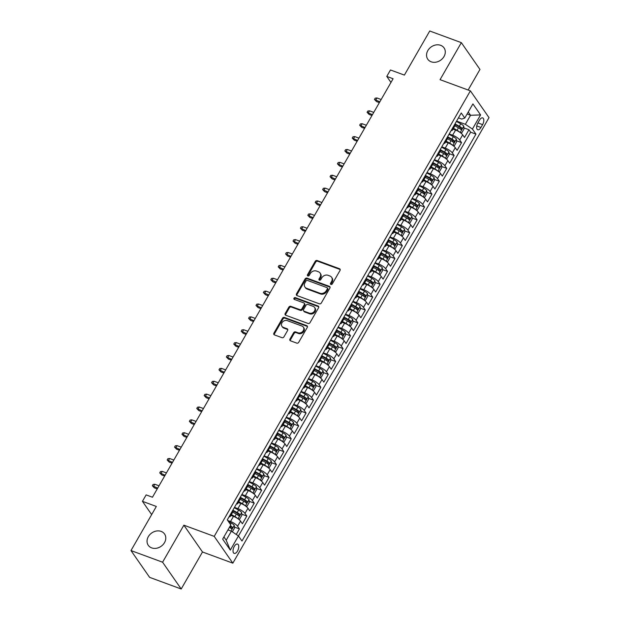 <?xml version="1.0" encoding="UTF-8"?>
<svg xmlns="http://www.w3.org/2000/svg" width="620" height="620" viewBox="0 0 620 620"><rect width="100%" height="100%" fill="white"/><g stroke="black" fill="none" stroke-linecap="round" stroke-linejoin="round"><path stroke-width="0.93" d="M330.925 284.448A1.062 0.876 -34.8 0 0 332.304 283.882L340.024 270.452A1.519 1.248 -34.8 0 0 339.512 268.731L317.176 260.501A1.519 1.248 -34.8 0 0 315.208 261.307L307.489 274.738A1.062 0.876 -34.8 0 0 309.225 275.381L310.225 273.637A4.867 3.999 -34.8 0 1 316.518 271.056L318.385 271.746A4.867 3.999 -34.8 0 1 320.052 273.009A4.867 3.999 -34.8 0 1 320.029 277.256L319.029 278.992A1.062 0.876 -34.8 0 0 320.765 279.628L321.764 277.892A4.867 3.999 -34.8 0 1 328.058 275.311L329.925 276.001A4.867 3.999 -34.8 0 1 331.591 277.264A4.867 3.999 -34.8 0 1 331.568 281.503L330.569 283.247A1.062 0.876 -34.8 0 0 330.925 284.448A1.062 0.876 -34.8 0 1 331.072 283.968L330.569 283.247M161.146 531.402A9.912 8.153 -34.8 0 0 149.815 534.634A9.912 8.153 -34.8 0 0 148.265 545.298A9.912 8.153 -34.8 0 0 151.667 547.886A9.912 8.153 -34.8 0 0 163.006 544.654A9.912 8.153 -34.8 0 0 164.548 533.983A9.912 8.153 -34.8 0 0 161.146 531.402M440.657 45.322A9.912 8.153 -34.8 0 0 429.327 48.554A9.912 8.153 -34.8 0 0 427.777 59.218A9.912 8.153 -34.8 0 0 431.179 61.806A9.912 8.153 -34.8 0 0 442.51 58.567A9.912 8.153 -34.8 0 0 444.06 47.903A9.912 8.153 -34.8 0 0 440.657 45.322M237.499 551.048A4.96 2.449 110.2 0 0 237.6 544.081A4.96 2.449 110.2 0 0 234.275 546.414A4.96 2.449 110.2 0 0 234.174 553.389A4.96 2.449 110.2 0 0 237.499 551.048M289.959 339.086A1.519 1.248 -34.8 0 0 290.478 340.806L296.74 343.116A1.519 1.248 -34.8 0 0 298.708 342.31L307.288 327.391A1.519 1.248 -34.8 0 0 306.768 325.671L284.44 317.44A1.519 1.248 -34.8 0 0 282.472 318.246L273.893 333.165A1.519 1.248 -34.8 0 0 274.404 334.885L281.976 337.675A1.519 1.248 -34.8 0 0 283.945 336.862L287.61 330.483A1.519 1.248 -34.8 0 0 287.099 328.763L283.348 327.376A4.069 3.34 -34.8 0 1 281.953 326.322A4.069 3.34 -34.8 0 1 282.588 321.943A4.069 3.34 -34.8 0 1 287.238 320.618L301.94 326.035A4.069 3.34 -34.8 0 1 303.335 327.096A4.069 3.34 -34.8 0 1 302.7 331.467A4.069 3.34 -34.8 0 1 298.05 332.8L295.601 331.894A1.519 1.248 -34.8 0 0 293.632 332.7L289.959 339.086L290.462 339.806A1.519 1.248 -34.8 0 0 290.284 340.713M468.131 90.016L479.965 69.44L461.342 42.648L429.745 31L404.387 75.098L390.476 69.975L386.779 76.415L393.096 78.748L152.458 497.225L146.142 494.892L142.437 501.332L151.66 514.6M162.587 562.208L181.203 589L202.492 551.978L183.876 525.187L162.587 562.208L130.983 550.56L156.341 506.455L142.437 501.332M183.876 525.187L214.21 536.37L470.394 90.853L489.017 117.645L232.833 563.162L214.21 536.37M461.342 42.648L440.061 79.67L470.394 90.853M319.346 303.808A1.519 1.248 -34.8 0 0 321.315 303.002L329.887 288.083A1.519 1.248 -34.8 0 0 329.375 286.363L307.04 278.132A1.519 1.248 -34.8 0 0 305.071 278.938L296.5 293.857A1.519 1.248 -34.8 0 0 297.011 295.577L319.346 303.808M318.587 307.737L310.008 322.656A1.519 1.248 -34.8 0 1 308.047 323.462L285.712 315.231A1.519 1.248 -34.8 0 1 285.192 313.511L288.866 307.125A1.519 1.248 -34.8 0 1 290.834 306.319L299.894 309.659A1.519 1.248 -34.8 0 0 301.855 308.853L304.296 304.614A1.519 1.248 -34.8 0 0 303.777 302.893L294.345 299.421A1.062 0.876 -34.8 0 1 295.368 297.647L318.076 306.017A1.519 1.248 -34.8 0 1 318.587 307.737M181.203 589L149.606 577.352L130.983 550.56M236.236 534.463L239.421 528.914L234.406 527.062M227.695 520.475L230.516 521.513A6.192 1.759 29.9 0 1 237.584 526.271L240.544 521.125L242.381 523.768L246.83 516.042L241.808 514.189M238.111 514.832L237.879 513.631A2.093 0.597 29.9 0 0 237.065 513.112L233.306 511.058M234.476 507.369L237.917 508.632A6.192 1.759 29.9 0 1 244.993 513.399L247.953 508.245L249.79 510.888L254.231 503.161L249.209 501.317M245.52 501.952L245.28 500.759A2.093 0.597 29.9 0 0 244.474 500.239L240.707 498.178M241.878 494.489L245.326 495.76A6.192 1.759 29.9 0 1 252.394 500.518L255.355 495.372L257.192 498.015L261.632 490.288L256.618 488.436M252.921 489.079L252.689 487.878A2.093 0.597 29.9 0 0 251.875 487.359L248.108 485.305M249.287 481.616L252.728 482.887A6.192 1.759 29.9 0 1 259.796 487.646L262.764 482.492L264.601 485.135L269.041 477.408L264.019 475.563M260.322 476.199L260.09 475.005A2.093 0.597 29.9 0 0 259.276 474.486L255.518 472.425M256.688 468.736L260.137 470.007A6.192 1.759 29.9 0 1 267.204 474.765L270.165 469.619L272.002 472.262L276.442 464.535L271.421 462.683M262.903 459.544L266.685 461.606A2.093 0.597 29.9 0 1 267.499 462.125L267.731 463.326M264.089 455.863L267.538 457.134A6.192 1.759 29.9 0 1 274.606 461.892L277.566 456.739L279.403 459.381L283.851 451.654L278.829 449.81M270.304 446.664L274.087 448.733A2.093 0.597 29.9 0 1 274.9 449.252L275.133 450.446M271.498 442.982L274.939 444.253A6.192 1.759 29.9 0 1 282.015 449.012L284.975 443.866L286.812 446.509L291.253 438.782L286.231 436.93M278.899 430.11L282.348 431.381A6.192 1.759 29.9 0 1 289.416 436.139L292.377 430.985L294.213 433.628L298.654 425.909L293.64 424.057M285.115 420.91L288.897 422.979A2.093 0.597 29.9 0 1 289.711 423.499L289.943 424.692M286.308 417.229L289.749 418.5A6.192 1.759 29.9 0 1 296.817 423.259L299.778 418.113L301.615 420.755L306.063 413.029L301.041 411.176M292.516 408.038L296.298 410.107A2.093 0.597 29.9 0 1 297.112 410.618L297.344 411.82M293.71 404.356L297.151 405.627A6.192 1.759 29.9 0 1 304.226 410.386L307.187 405.232L309.024 407.875L313.464 400.156L308.442 398.304M299.925 395.165L303.707 397.226A2.093 0.597 29.9 0 1 304.521 397.746L304.753 398.939M301.111 391.483L304.56 392.747A6.192 1.759 29.9 0 1 311.628 397.513L314.588 392.359L316.425 395.002L320.865 387.275L315.851 385.423M312.154 386.066L311.922 384.865A2.093 0.597 29.9 0 0 311.108 384.353L307.342 382.292M308.52 378.603L311.961 379.874A6.192 1.759 29.9 0 1 319.029 384.632L321.997 379.487L323.834 382.129L328.274 374.403L323.253 372.55M319.563 373.194L319.323 371.992A2.093 0.597 29.9 0 0 318.51 371.473L314.751 369.419M315.921 365.73L319.37 366.994A6.192 1.759 29.9 0 1 326.438 371.76L329.398 366.606L331.235 369.249L335.676 361.522L330.654 359.67M326.965 360.313L326.732 359.12A2.093 0.597 29.9 0 0 325.919 358.6L322.152 356.539M323.33 352.85L326.771 354.121A6.192 1.759 29.9 0 1 333.839 358.879L336.8 353.733L338.636 356.376L343.085 348.649L338.063 346.797M330.731 339.977L334.172 341.24A6.192 1.759 29.9 0 1 341.248 346.007L344.209 340.853L346.045 343.496L350.486 335.769L345.464 333.924M341.775 334.56L341.535 333.366A2.093 0.597 29.9 0 0 340.729 332.847L336.962 330.786M338.132 327.096L341.581 328.368A6.192 1.759 29.9 0 1 348.649 333.126L351.61 327.98L353.447 330.623L357.887 322.896L352.873 321.044M349.176 321.687L348.944 320.486A2.093 0.597 29.9 0 0 348.13 319.966L344.363 317.913M345.542 314.224L348.983 315.495A6.192 1.759 29.9 0 1 356.05 320.253L359.011 315.099L360.848 317.742L365.296 310.015L360.274 308.171M356.578 308.806L356.345 307.613A2.093 0.597 29.9 0 0 355.531 307.094L351.772 305.032M352.943 301.343L356.392 302.614A6.192 1.759 29.9 0 1 363.46 307.373L366.42 302.227L368.257 304.87L372.697 297.143L367.675 295.291M363.987 295.934L363.754 294.733A2.093 0.597 29.9 0 0 362.94 294.213L359.174 292.16M360.344 288.471L363.793 289.742A6.192 1.759 29.9 0 1 370.861 294.5L373.821 289.346L375.658 291.989L380.099 284.262L375.085 282.418M366.56 279.271L370.341 281.341A2.093 0.597 29.9 0 1 371.155 281.86L371.388 283.053M367.753 275.59L371.194 276.861A6.192 1.759 29.9 0 1 378.262 281.62L381.23 276.474L383.067 279.116L387.508 271.389L382.486 269.537M373.961 266.399L377.743 268.46A2.093 0.597 29.9 0 1 378.556 268.979L378.797 270.18M375.154 262.717L378.603 263.988A6.192 1.759 29.9 0 1 385.671 268.747L388.632 263.593L390.468 266.236L394.909 258.517L389.895 256.665M386.198 257.3L385.966 256.106A2.093 0.597 29.9 0 0 385.152 255.587L381.385 253.526M382.563 249.837L386.004 251.108A6.192 1.759 29.9 0 1 393.072 255.874L396.033 250.72L397.87 253.363L402.318 245.636L397.296 243.784M388.771 240.645L392.553 242.715A2.093 0.597 29.9 0 1 393.367 243.226L393.599 244.427M389.965 236.964L393.406 238.235A6.192 1.759 29.9 0 1 400.481 242.994L403.442 237.84L405.279 240.49L409.719 232.763L404.697 230.911M396.18 227.772L399.962 229.834A2.093 0.597 29.9 0 1 400.768 230.353L401.008 231.547M397.366 224.091L400.814 225.354A6.192 1.759 29.9 0 1 407.882 230.121L410.843 224.967L412.68 227.61L417.121 219.883L412.106 218.031M403.581 214.892L407.363 216.961A2.093 0.597 29.9 0 1 408.177 217.481L408.41 218.674M404.775 211.211L408.216 212.482A6.192 1.759 29.9 0 1 415.284 217.24L418.252 212.094L420.089 214.737L424.529 207.01L419.507 205.158M415.811 205.801L415.578 204.6A2.093 0.597 29.9 0 0 414.764 204.081L411.006 202.027M412.176 198.338L415.625 199.601A6.192 1.759 29.9 0 1 422.693 204.368L425.653 199.214L427.49 201.856L431.931 194.13L426.909 192.285M423.22 192.921L422.987 191.727A2.093 0.597 29.9 0 0 422.174 191.208L418.407 189.147M419.577 185.458L423.026 186.728A6.192 1.759 29.9 0 1 430.094 191.487L433.055 186.341L434.891 188.984L439.34 181.257L434.318 179.405M430.621 180.048L430.389 178.847A2.093 0.597 29.9 0 0 429.575 178.328L425.816 176.274M426.986 172.585L430.427 173.856A6.192 1.759 29.9 0 1 437.503 178.614L440.464 173.46L442.3 176.103L446.741 168.376L441.719 166.532M438.03 167.167L437.79 165.974A2.093 0.597 29.9 0 0 436.984 165.455L433.217 163.393M434.387 159.704L437.836 160.975A6.192 1.759 29.9 0 1 444.904 165.734L447.865 160.588L449.702 163.231L454.142 155.504L449.128 153.651M445.431 154.295L445.199 153.094A2.093 0.597 29.9 0 0 444.385 152.574L440.618 150.52M441.796 146.832L445.238 148.102A6.192 1.759 29.9 0 1 452.305 152.861L455.266 147.707L457.103 150.35L461.551 142.623L459.714 139.981A6.192 1.759 -150.1 0 0 452.639 135.222L449.198 133.951M452.832 141.414L452.6 140.221A2.093 0.597 29.9 0 0 451.786 139.702L448.028 137.64M456.529 140.779L461.551 142.623M240.544 521.125A6.192 1.759 -150.1 0 0 233.476 516.359L230.88 515.406M247.953 508.245A6.192 1.759 -150.1 0 0 240.886 503.486L238.281 502.525M255.355 495.372A6.192 1.759 -150.1 0 0 248.287 490.606L245.683 489.653M262.764 482.492A6.192 1.759 -150.1 0 0 255.688 477.733L253.092 476.772M270.165 469.619A6.192 1.759 -150.1 0 0 263.097 464.861L260.493 463.9M277.566 456.739A6.192 1.759 -150.1 0 0 270.498 451.98L267.894 451.019M284.975 443.866A6.192 1.759 -150.1 0 0 277.899 439.107L275.303 438.146M292.377 430.985A6.192 1.759 -150.1 0 0 285.308 426.227L282.704 425.266M299.778 418.113A6.192 1.759 -150.1 0 0 292.71 413.354L290.113 412.393M307.187 405.232A6.192 1.759 -150.1 0 0 300.119 400.474L297.515 399.52M314.588 392.359A6.192 1.759 -150.1 0 0 307.52 387.601L304.916 386.64M321.997 379.487A6.192 1.759 -150.1 0 0 314.921 374.72L312.325 373.767M329.398 366.606A6.192 1.759 -150.1 0 0 322.33 361.847L319.726 360.887M336.8 353.733A6.192 1.759 -150.1 0 0 329.731 348.967L327.135 348.014M344.209 340.853A6.192 1.759 -150.1 0 0 337.14 336.094L334.537 335.133M351.61 327.98A6.192 1.759 -150.1 0 0 344.542 323.214L341.938 322.26M359.011 315.099A6.192 1.759 -150.1 0 0 351.943 310.341L349.347 309.38M366.42 302.227A6.192 1.759 -150.1 0 0 359.352 297.468L356.748 296.507M373.821 289.346A6.192 1.759 -150.1 0 0 366.753 284.588L364.149 283.627M381.23 276.474A6.192 1.759 -150.1 0 0 374.154 271.715L371.558 270.754M388.632 263.593A6.192 1.759 -150.1 0 0 381.563 258.835L378.96 257.874M396.033 250.72A6.192 1.759 -150.1 0 0 388.965 245.962L386.369 245.001M403.442 237.84A6.192 1.759 -150.1 0 0 396.374 233.081L393.77 232.128M410.843 224.967A6.192 1.759 -150.1 0 0 403.775 220.208L401.171 219.248M418.252 212.094A6.192 1.759 -150.1 0 0 411.176 207.328L408.58 206.375M425.653 199.214A6.192 1.759 -150.1 0 0 418.585 194.455L415.981 193.494M433.055 186.341A6.192 1.759 -150.1 0 0 425.986 181.575L423.382 180.621M440.464 173.46A6.192 1.759 -150.1 0 0 433.388 168.702L430.792 167.741M447.865 160.588A6.192 1.759 -150.1 0 0 440.797 155.822L438.193 154.868M455.266 147.707A6.192 1.759 -150.1 0 0 448.198 142.949L445.602 141.988M479.477 120.156L477.85 122.985A4.805 2.372 110.2 0 0 477.749 129.735A4.805 2.372 110.2 0 0 480.973 127.48L482.6 124.643A4.805 2.372 110.2 0 0 482.701 117.893A4.805 2.372 110.2 0 0 479.477 120.156M223.921 536.92L226.199 540.206L231.384 531.193L238.452 535.959L241.978 541.028L475.951 134.129L472.425 129.061L465.357 124.302L456.599 121.078M459.714 139.981L462.675 134.834L464.512 137.477L468.953 129.75L470.642 132.176L230.307 550.118L222.658 539.113L230.803 524.946L227.284 519.878L461.257 112.987L464.775 118.056L472.921 103.897L480.57 114.901L472.425 129.061M462.675 134.834A6.192 1.759 -150.1 0 0 455.607 130.076L453.003 129.115M451.159 130.549A6.192 1.759 -150.1 0 0 452.375 130.2A6.192 1.759 -150.1 0 0 452.065 128.975L455.026 123.822M452.375 130.2L455.336 125.054A6.192 1.759 -150.1 0 0 455.026 123.83M230.253 516.491L233.213 511.337A6.192 1.759 -150.1 0 0 232.895 510.113L229.935 515.267A6.192 1.759 29.9 0 1 230.253 516.491A6.192 1.759 29.9 0 1 229.028 516.832M237.654 503.618L240.614 498.464A6.192 1.759 -150.1 0 0 240.304 497.24L237.344 502.386A6.192 1.759 29.9 0 1 237.654 503.618A6.192 1.759 29.9 0 1 236.437 503.959M245.063 490.738L248.023 485.584A6.192 1.759 -150.1 0 0 247.706 484.36L244.745 489.513A6.192 1.759 29.9 0 1 245.063 490.738A6.192 1.759 29.9 0 1 243.838 491.079M252.464 477.865L255.424 472.711A6.192 1.759 -150.1 0 0 255.115 471.487L252.146 476.64A6.192 1.759 29.9 0 1 252.464 477.865A6.192 1.759 29.9 0 1 251.247 478.206M259.865 464.985L262.834 459.839A6.192 1.759 -150.1 0 0 262.516 458.606L259.555 463.76A6.192 1.759 29.9 0 1 259.865 464.985A6.192 1.759 29.9 0 1 258.649 465.333M267.274 452.112L270.235 446.958A6.192 1.759 -150.1 0 0 269.917 445.733L266.957 450.887A6.192 1.759 29.9 0 1 267.274 452.112A6.192 1.759 29.9 0 1 266.05 452.453M274.675 439.231L277.636 434.085A6.192 1.759 -150.1 0 0 277.326 432.861L274.365 438.007A6.192 1.759 29.9 0 1 274.675 439.231A6.192 1.759 29.9 0 1 273.459 439.58M282.085 426.358L285.045 421.205A6.192 1.759 -150.1 0 0 284.727 419.98L281.767 425.134A6.192 1.759 29.9 0 1 282.085 426.358A6.192 1.759 29.9 0 1 280.86 426.7M289.486 413.478L292.446 408.332A6.192 1.759 -150.1 0 0 292.129 407.107L289.168 412.254A6.192 1.759 29.9 0 1 289.486 413.478A6.192 1.759 29.9 0 1 288.269 413.827M296.569 399.373L296.577 399.381A6.192 1.759 29.9 0 1 296.887 400.605A6.192 1.759 29.9 0 1 295.67 400.946M296.577 399.381L299.538 394.227A6.192 1.759 -150.1 0 1 299.847 395.452L296.887 400.605M304.296 387.725L307.257 382.579A6.192 1.759 -150.1 0 0 306.939 381.354L303.978 386.5A6.192 1.759 29.9 0 1 304.296 387.725A6.192 1.759 29.9 0 1 303.072 388.074M311.697 374.852L314.658 369.698A6.192 1.759 -150.1 0 0 314.348 368.474L311.38 373.628A6.192 1.759 29.9 0 1 311.697 374.852A6.192 1.759 29.9 0 1 310.481 375.193M319.099 361.971L322.067 356.826A6.192 1.759 -150.1 0 0 321.749 355.601L318.788 360.747A6.192 1.759 29.9 0 1 319.099 361.971A6.192 1.759 29.9 0 1 317.882 362.32M326.507 349.099L329.468 343.945A6.192 1.759 -150.1 0 0 329.15 342.721L326.19 347.874A6.192 1.759 29.9 0 1 326.507 349.099A6.192 1.759 29.9 0 1 325.283 349.44M333.909 336.226L336.869 331.072A6.192 1.759 -150.1 0 0 336.559 329.848L333.599 334.994A6.192 1.759 29.9 0 1 333.909 336.226A6.192 1.759 29.9 0 1 332.692 336.567M341.318 323.346L344.278 318.2A6.192 1.759 -150.1 0 0 343.961 316.967L341 322.121A6.192 1.759 29.9 0 1 341.318 323.346A6.192 1.759 29.9 0 1 340.093 323.687M348.401 309.24L348.401 309.248A6.192 1.759 29.9 0 1 348.719 310.473A6.192 1.759 29.9 0 1 347.502 310.814M348.401 309.248L351.362 304.094A6.192 1.759 -150.1 0 1 351.679 305.319L348.719 310.473M356.12 297.592L359.081 292.446A6.192 1.759 -150.1 0 0 358.771 291.222L355.81 296.368A6.192 1.759 29.9 0 1 356.12 297.592A6.192 1.759 29.9 0 1 354.904 297.941M363.529 284.719L366.49 279.566A6.192 1.759 -150.1 0 0 366.172 278.341L363.212 283.495A6.192 1.759 29.9 0 1 363.529 284.719A6.192 1.759 29.9 0 1 362.305 285.06M370.93 271.839L373.891 266.693A6.192 1.759 -150.1 0 0 373.581 265.469L370.613 270.615A6.192 1.759 29.9 0 1 370.93 271.839A6.192 1.759 29.9 0 1 369.714 272.188M378.332 258.966L381.3 253.812A6.192 1.759 -150.1 0 0 380.982 252.588L378.022 257.742A6.192 1.759 29.9 0 1 378.332 258.966A6.192 1.759 29.9 0 1 377.115 259.307M385.741 246.086L388.701 240.94A6.192 1.759 -150.1 0 0 388.384 239.715L385.423 244.861A6.192 1.759 29.9 0 1 385.741 246.086A6.192 1.759 29.9 0 1 384.516 246.435M392.824 231.988L392.832 231.988A6.192 1.759 29.9 0 1 393.142 233.213A6.192 1.759 29.9 0 1 391.925 233.554M392.832 231.988L395.793 226.835A6.192 1.759 -150.1 0 1 396.103 228.059L393.142 233.213M400.551 220.333L403.512 215.187A6.192 1.759 -150.1 0 0 403.194 213.962L400.233 219.108A6.192 1.759 29.9 0 1 400.551 220.333A6.192 1.759 29.9 0 1 399.327 220.681M407.952 207.46L410.913 202.306A6.192 1.759 -150.1 0 0 410.603 201.081L407.635 206.235A6.192 1.759 29.9 0 1 407.952 207.46A6.192 1.759 29.9 0 1 406.736 207.801M415.354 194.579L418.322 189.433A6.192 1.759 -150.1 0 0 418.004 188.209L415.043 193.355A6.192 1.759 29.9 0 1 415.354 194.579A6.192 1.759 29.9 0 1 414.137 194.928M422.762 181.707L425.723 176.553A6.192 1.759 -150.1 0 0 425.405 175.328L422.445 180.482A6.192 1.759 29.9 0 1 422.762 181.707A6.192 1.759 29.9 0 1 421.538 182.048M430.164 168.834L433.124 163.68A6.192 1.759 -150.1 0 0 432.814 162.456L429.854 167.609A6.192 1.759 29.9 0 1 430.164 168.834A6.192 1.759 29.9 0 1 428.947 169.175M437.573 155.953L440.533 150.807A6.192 1.759 -150.1 0 0 440.216 149.575L437.255 154.729A6.192 1.759 29.9 0 1 437.573 155.953A6.192 1.759 29.9 0 1 436.348 156.294M444.974 143.081L447.935 137.927A6.192 1.759 -150.1 0 0 447.617 136.702L444.656 141.856A6.192 1.759 29.9 0 1 444.974 143.081A6.192 1.759 29.9 0 1 443.757 143.422M452.305 152.861L454.142 155.504M444.904 165.734L446.741 168.376M437.503 178.614L439.34 181.257M430.094 191.487L431.931 194.13M422.693 204.368L424.529 207.01M415.284 217.24L417.121 219.883M407.882 230.121L409.719 232.763M400.481 242.994L402.318 245.636M393.072 255.874L394.909 258.517M385.671 268.747L387.508 271.389M378.262 281.62L380.099 284.262M370.861 294.5L372.697 297.143M363.46 307.373L365.296 310.015M356.05 320.253L357.887 322.896M348.649 333.126L350.486 335.769M341.248 346.007L343.085 348.649M333.839 358.879L335.676 361.522M326.438 371.76L328.274 374.403M319.029 384.632L320.865 387.275M311.628 397.513L313.464 400.156M304.226 410.386L306.063 413.029M296.817 423.259L298.654 425.909M289.416 436.139L291.253 438.782M282.015 449.012L283.851 451.654M274.606 461.892L276.442 464.535M267.204 474.765L269.041 477.408M259.796 487.646L261.632 490.288M252.394 500.518L254.231 503.161M244.993 513.399L246.83 516.042M237.584 526.271L239.421 528.914M231.384 531.193L227.943 529.929M465.357 124.302L470.541 115.289L468.255 112.003M467.1 114.018L470.541 115.289L480.57 114.901M458.443 117.877L461.729 119.087L464.775 118.056M202.492 551.978L232.833 563.162M386.779 76.415L390.964 82.445M463.93 127.898L468.953 129.75M470.642 132.176L475.951 134.129M230.307 550.118L226.199 540.206M331.072 283.968L332.072 282.232A4.867 3.999 -34.8 0 0 332.095 277.993L331.591 277.264M320.052 273.009L320.555 273.738A4.867 3.999 -34.8 0 1 320.532 277.977L319.533 279.713A1.062 0.876 -34.8 0 0 319.393 280.201M340.21 269.545A1.519 1.248 -34.8 0 0 340.016 269.46L317.68 261.229A1.519 1.248 -34.8 0 0 315.712 262.035L307.993 275.458A1.062 0.876 -34.8 0 0 307.853 275.947M330.065 287.176A1.519 1.248 -34.8 0 0 329.879 287.091L307.543 278.861A1.519 1.248 -34.8 0 0 305.575 279.667L296.996 294.578A1.519 1.248 -34.8 0 0 296.817 295.484M327.352 288.835A1.062 0.876 -34.8 0 0 326.988 287.633L307.388 280.403A1.062 0.876 -34.8 0 0 306.009 280.969L304.955 282.805A4.867 3.999 -34.8 0 0 304.931 287.045A4.867 3.999 -34.8 0 0 306.598 288.308L320.005 293.252A4.867 3.999 -34.8 0 0 326.298 290.672L327.352 288.835L327.856 289.563A1.062 0.876 -34.8 0 0 327.864 288.633L327.36 287.913M304.931 287.045L305.435 287.765A4.867 3.999 -34.8 0 0 307.101 289.036L306.598 288.308M327.856 289.563L326.802 291.392A4.867 3.999 -34.8 0 1 320.501 293.973L307.101 289.036M304.304 303.288L304.8 304.017A1.519 1.248 -34.8 0 1 304.792 305.342L302.358 309.574A1.519 1.248 -34.8 0 1 300.39 310.38L291.338 307.04A1.519 1.248 -34.8 0 0 289.37 307.846L285.696 314.231A1.519 1.248 -34.8 0 0 285.518 315.138M318.765 306.83A1.519 1.248 -34.8 0 0 318.579 306.745L295.872 298.375A1.062 0.876 -34.8 0 0 294.353 299.421M309.287 313.123A4.069 3.34 -34.8 0 0 313.937 311.798A4.069 3.34 -34.8 0 0 314.572 307.419A4.069 3.34 -34.8 0 0 313.178 306.358L308.001 304.451A1.519 1.248 -34.8 0 0 306.032 305.257L303.599 309.488A1.519 1.248 -34.8 0 0 304.11 311.209L309.287 313.123L309.791 313.844A4.069 3.34 -34.8 0 0 314.441 312.519A4.069 3.34 -34.8 0 0 315.076 308.14L314.572 307.419M303.591 310.814L304.087 311.542A1.519 1.248 -34.8 0 0 304.614 311.938L304.11 311.209M309.791 313.844L304.614 311.938M303.335 327.096L303.839 327.817A4.069 3.34 -34.8 0 1 303.203 332.196A4.069 3.34 -34.8 0 1 298.553 333.521L296.104 332.615A1.519 1.248 -34.8 0 0 294.136 333.428L290.462 339.806M281.953 326.322L282.457 327.042A4.069 3.34 -34.8 0 0 283.851 328.104L283.348 327.376M287.796 329.577A1.519 1.248 -34.8 0 0 287.603 329.483L283.851 328.104M307.466 326.484A1.519 1.248 -34.8 0 0 307.272 326.399L284.937 318.161A1.519 1.248 -34.8 0 0 282.976 318.974L274.397 333.885A1.519 1.248 -34.8 0 0 274.218 334.792M460.327 132.633L461.807 132.765L464.031 128.906L463.768 126.17A4.107 1.163 -150.1 0 0 460.753 123.806L456.397 121.427M459.738 132.223A4.107 1.163 -150.1 0 0 457.049 130.246L453.476 128.293M455.406 129.999L453.189 128.79M454.886 125.844L458.459 127.798A4.107 1.163 29.9 0 1 460.939 129.557L461.822 128.014A4.107 1.163 -150.1 0 0 459.343 126.255L455.096 123.93M455.413 124.752L459.195 126.821A2.093 0.597 29.9 0 1 460.009 127.34L460.242 128.542M376.518 101.579L374.465 99.44L375.209 98.154L376.945 97.96L375.612 100.277L376.518 101.579L379.363 102.625M374.465 99.44L379.82 101.827M376.945 97.96L381.153 99.51M452.925 145.506L454.406 145.646L456.63 141.779L456.359 139.043A4.107 1.163 -150.1 0 0 453.352 136.687L448.996 134.308M452.337 145.096A4.107 1.163 -150.1 0 0 449.647 143.127L446.075 141.166M447.996 142.871L445.788 141.662M447.477 138.725L451.05 140.678A4.107 1.163 29.9 0 1 453.53 142.437L454.421 140.887A4.107 1.163 -150.1 0 0 451.941 139.128L447.686 136.803M369.109 114.452L367.063 112.321L367.8 111.034L369.536 110.833L368.21 113.15L369.109 114.452L371.961 115.506M367.063 112.321L372.419 114.7M369.536 110.833L373.752 112.383M445.517 158.379L447.005 158.518L449.221 154.659L448.957 151.923A4.107 1.163 -150.1 0 0 445.943 149.559L441.595 147.18M444.935 157.976A4.107 1.163 -150.1 0 0 442.246 156L438.666 154.047M440.595 155.752L438.379 154.543M440.076 151.598L443.649 153.551A4.107 1.163 29.9 0 1 446.129 155.31L447.012 153.768A4.107 1.163 -150.1 0 0 444.54 152.008L440.285 149.683M361.708 127.333L359.654 125.194L360.398 123.907L362.134 123.706L360.801 126.031L361.708 127.333L364.552 128.379M359.654 125.194L365.017 127.581M362.134 123.706L366.35 125.263M438.115 171.26L439.596 171.391L441.82 167.532L441.549 164.796A4.107 1.163 -150.1 0 0 438.542 162.44L434.186 160.053M437.526 170.849A4.107 1.163 -150.1 0 0 434.837 168.873L431.264 166.919M433.186 168.625L430.978 167.416M432.667 164.471L436.248 166.431A4.107 1.163 29.9 0 1 438.72 168.191L439.611 166.641A4.107 1.163 -150.1 0 0 437.131 164.881L432.884 162.556M354.307 140.205L352.253 138.074L352.989 136.787L354.733 136.586L353.4 138.903L354.307 140.205L357.151 141.259M352.253 138.074L357.608 140.453M354.733 136.586L358.941 138.136M430.714 184.132L432.194 184.272L434.411 180.412L434.147 177.669A4.107 1.163 -150.1 0 0 431.132 175.313L426.785 172.933M430.125 183.729A4.107 1.163 -150.1 0 0 427.436 181.753L423.863 179.8M425.785 181.505L423.576 180.296M425.266 177.351L428.839 179.304A4.107 1.163 29.9 0 1 431.318 181.063L432.21 179.521A4.107 1.163 -150.1 0 0 429.73 177.762L425.475 175.437M346.898 153.086L344.852 150.947L345.588 149.66L347.324 149.459L345.991 151.776L346.898 153.086L349.75 154.132M344.852 150.947L350.207 153.334M347.324 149.459L351.54 151.017M423.305 197.013L424.785 197.144L427.01 193.285L426.746 190.549A4.107 1.163 -150.1 0 0 423.731 188.193L419.376 185.806M422.724 196.602A4.107 1.163 -150.1 0 0 420.027 194.626L416.454 192.673M418.384 194.378L416.167 193.169M417.864 190.224L421.437 192.184A4.107 1.163 29.9 0 1 423.917 193.936L424.801 192.394A4.107 1.163 -150.1 0 0 422.329 190.635L418.074 188.309M339.497 165.958L337.443 163.827L338.187 162.541L339.923 162.339L338.59 164.657L339.497 165.958L342.341 167.005M337.443 163.827L342.806 166.207M339.923 162.339L344.139 163.889M415.904 209.886L417.384 210.025L419.608 206.158L419.337 203.422A4.107 1.163 -150.1 0 0 416.33 201.066L411.975 198.687M415.315 209.475A4.107 1.163 -150.1 0 0 412.625 207.506L409.053 205.546M410.975 207.258L408.766 206.049M410.456 203.104L414.036 205.057A4.107 1.163 29.9 0 1 416.508 206.817L417.4 205.274A4.107 1.163 -150.1 0 0 414.92 203.515L410.665 201.19M332.088 178.839L330.042 176.7L330.778 175.413L332.522 175.212L331.188 177.529L332.088 178.839L334.94 179.885M330.042 176.7L335.397 179.087M332.522 175.212L336.73 176.77M408.503 222.766L409.983 222.898L412.199 219.038L411.936 216.303A4.107 1.163 -150.1 0 0 408.921 213.947L404.573 211.56M407.914 222.355A4.107 1.163 -150.1 0 0 405.224 220.379L401.644 218.426M403.574 220.131L401.365 218.922M403.054 215.977L406.627 217.938A4.107 1.163 29.9 0 1 409.107 219.689L409.998 218.147A4.107 1.163 -150.1 0 0 407.518 216.388L403.264 214.063M324.686 191.712L322.632 189.581L323.377 188.286L325.113 188.093L323.779 190.41L324.686 191.712L327.531 192.758M322.632 189.581L327.996 191.96M325.113 188.093L329.329 189.642M401.094 235.639L402.574 235.778L404.798 231.911L404.527 229.175A4.107 1.163 -150.1 0 0 401.52 226.819L397.164 224.44M400.505 235.228A4.107 1.163 -150.1 0 0 397.815 233.26L394.243 231.299M396.172 233.012L393.956 231.795M395.653 228.858L399.226 230.81A4.107 1.163 29.9 0 1 401.706 232.57L402.589 231.02A4.107 1.163 -150.1 0 0 400.109 229.268L395.862 226.935M317.285 204.585L315.231 202.453L315.975 201.167L317.711 200.965L316.378 203.283L317.285 204.585L320.129 205.638M315.231 202.453L320.587 204.84M317.711 200.965L321.92 202.523M393.692 248.519L395.173 248.651L397.397 244.792L397.125 242.056A4.107 1.163 -150.1 0 0 394.119 239.692L389.763 237.313M393.103 248.108A4.107 1.163 -150.1 0 0 390.414 246.132L386.841 244.179M388.763 245.884L386.554 244.675M388.244 241.73L391.817 243.691A4.107 1.163 29.9 0 1 394.297 245.442L395.188 243.9A4.107 1.163 -150.1 0 0 392.708 242.141L388.453 239.816M309.876 217.465L307.83 215.326L308.566 214.04L310.302 213.846L308.969 216.163L309.876 217.465L312.728 218.511M307.83 215.326L313.185 217.713M310.302 213.846L314.518 215.396M386.283 261.392L387.771 261.531L389.988 257.664L389.724 254.929A4.107 1.163 -150.1 0 0 386.71 252.572L382.362 250.193M385.702 260.981A4.107 1.163 -150.1 0 0 383.005 259.013L379.432 257.052M381.362 258.765L379.146 257.548M380.843 254.611L384.416 256.564A4.107 1.163 29.9 0 1 386.896 258.323L387.779 256.773A4.107 1.163 -150.1 0 0 385.307 255.022L381.052 252.689M302.475 230.338L300.421 228.206L301.165 226.92L302.901 226.719L301.568 229.036L302.475 230.338L305.319 231.392M300.421 228.206L305.784 230.594M302.901 226.719L307.117 228.269M378.882 274.272L380.362 274.404L382.587 270.545L382.315 267.809A4.107 1.163 -150.1 0 0 379.308 265.445L374.953 263.066M378.293 273.862A4.107 1.163 -150.1 0 0 375.604 271.885L372.031 269.933M373.953 271.637L371.744 270.428M373.434 267.483L377.014 269.437A4.107 1.163 29.9 0 1 379.487 271.196L380.378 269.654A4.107 1.163 -150.1 0 0 377.898 267.894L373.651 265.569M295.074 243.218L293.02 241.079L293.756 239.793L295.5 239.599L294.167 241.916L295.074 243.218L297.918 244.264M293.02 241.079L298.375 243.466M295.5 239.599L299.708 241.149M371.481 287.145L372.961 287.285L375.178 283.418L374.914 280.682A4.107 1.163 -150.1 0 0 371.899 278.326L367.551 275.947M370.892 286.735A4.107 1.163 -150.1 0 0 368.203 284.766L364.622 282.805M366.552 284.51L364.343 283.301M366.033 280.364L369.605 282.317A4.107 1.163 29.9 0 1 372.085 284.076L372.976 282.526A4.107 1.163 -150.1 0 0 370.497 280.775L366.242 278.442M287.665 256.091L285.611 253.96L286.355 252.673L288.091 252.472L286.758 254.789L287.665 256.091L290.517 257.145M285.611 253.96L290.974 256.339M288.091 252.472L292.307 254.022M364.072 300.026L365.552 300.158L367.776 296.298L367.513 293.562A4.107 1.163 -150.1 0 0 364.498 291.199L360.142 288.819M363.49 299.615A4.107 1.163 -150.1 0 0 360.794 297.639L357.221 295.686M359.151 297.391L356.934 296.182M358.631 293.237L362.204 295.19A4.107 1.163 29.9 0 1 364.684 296.949L365.567 295.407A4.107 1.163 -150.1 0 0 363.095 293.647L358.841 291.322M280.263 268.971L278.21 266.833L278.954 265.546L280.69 265.352L279.356 267.67L280.263 268.971L283.108 270.018M278.21 266.833L283.572 269.219M280.69 265.352L284.898 266.902M356.671 312.899L358.151 313.038L360.375 309.171L360.104 306.435A4.107 1.163 -150.1 0 0 357.097 304.079L352.741 301.7M356.082 312.488A4.107 1.163 -150.1 0 0 353.392 310.512L349.82 308.558M351.742 310.263L349.533 309.054M351.222 306.11L354.795 308.07A4.107 1.163 29.9 0 1 357.275 309.829L358.166 308.279A4.107 1.163 -150.1 0 0 355.686 306.52L351.431 304.195M272.854 281.844L270.808 279.713L271.545 278.426L273.288 278.225L271.955 280.542L272.854 281.844L275.706 282.898M270.808 279.713L276.163 282.092M273.288 278.225L277.497 279.775M349.269 325.771L350.75 325.911L352.966 322.051L352.703 319.315A4.107 1.163 -150.1 0 0 349.688 316.952L345.34 314.572M348.68 325.368A4.107 1.163 -150.1 0 0 345.991 323.392L342.411 321.439M344.34 323.144L342.124 321.935M343.821 318.99L347.394 320.943A4.107 1.163 29.9 0 1 349.874 322.702L350.757 321.16A4.107 1.163 -150.1 0 0 348.285 319.401L344.03 317.076M265.453 294.725L263.399 292.586L264.143 291.299L265.879 291.098L264.546 293.415L265.453 294.725L268.297 295.771M263.399 292.586L268.762 294.973M265.879 291.098L270.095 292.656M341.86 338.652L343.341 338.784L345.565 334.924L345.294 332.188A4.107 1.163 -150.1 0 0 342.287 329.832L337.931 327.445M341.271 338.241A4.107 1.163 -150.1 0 0 338.582 336.265L335.009 334.312M336.939 336.017L334.722 334.808M336.412 331.863L339.993 333.824A4.107 1.163 29.9 0 1 342.465 335.583L343.356 334.033A4.107 1.163 -150.1 0 0 340.876 332.274L336.629 329.949M258.052 307.597L255.998 305.466L256.734 304.18L258.478 303.978L257.145 306.296L258.052 307.597L260.896 308.651M255.998 305.466L261.353 307.846M258.478 303.978L262.686 305.528M334.459 351.524L335.939 351.664L338.156 347.797L337.892 345.061A4.107 1.163 -150.1 0 0 334.885 342.705L330.53 340.326M333.87 351.114A4.107 1.163 -150.1 0 0 331.181 349.145L327.608 347.192M329.53 348.897L327.321 347.688M329.011 344.743L332.584 346.696A4.107 1.163 29.9 0 1 335.063 348.456L335.955 346.913A4.107 1.163 -150.1 0 0 333.475 345.154L329.22 342.829M329.538 343.651L333.32 345.72A2.093 0.597 29.9 0 1 334.134 346.239L334.366 347.44M250.643 320.478L248.597 318.339L249.333 317.053L251.069 316.851L249.736 319.168L250.643 320.478L253.495 321.524M248.597 318.339L253.952 320.726M251.069 316.851L255.285 318.409M327.05 364.405L328.53 364.537L330.755 360.677L330.491 357.942A4.107 1.163 -150.1 0 0 327.476 355.586L323.129 353.199M326.469 363.994A4.107 1.163 -150.1 0 0 323.772 362.018L320.199 360.065M322.129 361.77L319.912 360.561M321.61 357.616L325.182 359.577A4.107 1.163 29.9 0 1 327.662 361.328L328.546 359.786A4.107 1.163 -150.1 0 0 326.074 358.027L321.819 355.702M243.242 333.351L241.188 331.219L241.932 329.925L243.668 329.731L242.335 332.049L243.242 333.351L246.086 334.397M241.188 331.219L246.551 333.599M243.668 329.731L247.884 331.281M319.649 377.278L321.129 377.417L323.353 373.55L323.082 370.814A4.107 1.163 -150.1 0 0 320.075 368.458L315.719 366.079M319.06 376.867A4.107 1.163 -150.1 0 0 316.371 374.899L312.798 372.938M314.72 374.651L312.511 373.442M314.201 370.497L317.781 372.45A4.107 1.163 29.9 0 1 320.253 374.209L321.144 372.667A4.107 1.163 -150.1 0 0 318.665 370.907L314.41 368.582M235.84 346.231L233.787 344.092L234.523 342.806L236.267 342.604L234.934 344.922L235.84 346.231L238.685 347.278M233.787 344.092L239.142 346.479M236.267 342.604L240.475 344.162M312.248 390.158L313.728 390.29L315.944 386.43L315.681 383.695A4.107 1.163 -150.1 0 0 312.666 381.339L308.318 378.952M311.659 389.748A4.107 1.163 -150.1 0 0 308.969 387.771L305.389 385.818M307.319 387.523L305.11 386.314M306.799 383.369L310.372 385.33A4.107 1.163 29.9 0 1 312.852 387.082L313.743 385.539A4.107 1.163 -150.1 0 0 311.263 383.78L307.009 381.455M228.431 359.104L226.378 356.973L227.121 355.678L228.858 355.485L227.524 357.802L228.431 359.104L231.276 360.15M226.378 356.973L231.74 359.352M228.858 355.485L233.074 357.035M304.839 403.031L306.319 403.171L308.543 399.303L308.279 396.567A4.107 1.163 -150.1 0 0 305.265 394.212L300.909 391.832M304.25 402.62A4.107 1.163 -150.1 0 0 301.56 400.652L297.988 398.691M299.917 400.404L297.701 399.187M299.398 396.25L302.971 398.203A4.107 1.163 29.9 0 1 305.451 399.962L306.334 398.412A4.107 1.163 -150.1 0 0 303.854 396.661L299.607 394.328M221.03 371.977L218.976 369.846L219.72 368.559L221.456 368.358L220.123 370.675L221.03 371.977L223.874 373.031M218.976 369.846L224.331 372.233M221.456 368.358L225.665 369.915M297.437 415.911L298.918 416.043L301.142 412.184L300.871 409.448A4.107 1.163 -150.1 0 0 297.863 407.084L293.508 404.705M296.848 415.501A4.107 1.163 -150.1 0 0 294.159 413.525L290.586 411.571M292.508 413.276L290.3 412.068M291.989 409.123L295.562 411.075A4.107 1.163 29.9 0 1 298.042 412.835L298.933 411.293A4.107 1.163 -150.1 0 0 296.453 409.533L292.198 407.208M213.621 384.857L211.575 382.718L212.311 381.432L214.047 381.238L212.714 383.555L213.621 384.857L216.473 385.904M211.575 382.718L216.93 385.105M214.047 381.238L218.263 382.788M290.028 428.784L291.516 428.924L293.733 425.057L293.469 422.321A4.107 1.163 -150.1 0 0 290.454 419.965L286.107 417.586M289.447 428.374A4.107 1.163 -150.1 0 0 286.758 426.405L283.177 424.444M285.107 426.157L282.89 424.94M284.588 422.003L288.161 423.956A4.107 1.163 29.9 0 1 290.64 425.715L291.524 424.165A4.107 1.163 -150.1 0 0 289.052 422.414L284.797 420.081M206.22 397.73L204.166 395.599L204.91 394.312L206.646 394.111L205.313 396.428L206.22 397.73L209.064 398.784M204.166 395.599L209.529 397.986M206.646 394.111L210.862 395.661M282.627 441.665L284.107 441.796L286.332 437.937L286.06 435.201A4.107 1.163 -150.1 0 0 283.053 432.838L278.698 430.458M282.038 441.254A4.107 1.163 -150.1 0 0 279.349 439.278L275.776 437.325M277.698 439.03L275.489 437.821M277.179 434.876L280.759 436.829A4.107 1.163 29.9 0 1 283.231 438.588L284.123 437.046A4.107 1.163 -150.1 0 0 281.643 435.286L277.396 432.962M277.706 433.783L281.496 435.852A2.093 0.597 29.9 0 1 282.301 436.371L282.542 437.573M198.819 410.611L196.765 408.471L197.501 407.185L199.245 406.991L197.912 409.308L198.819 410.611L201.663 411.657M196.765 408.471L202.12 410.858M199.245 406.991L203.453 408.541M275.226 454.538L276.706 454.677L278.923 450.81L278.659 448.074A4.107 1.163 -150.1 0 0 275.644 445.718L271.297 443.339M274.637 454.127A4.107 1.163 -150.1 0 0 271.947 452.158L268.367 450.197M270.297 451.903L268.088 450.693M269.778 447.756L273.35 449.709A4.107 1.163 29.9 0 1 275.83 451.469L276.721 449.918A4.107 1.163 -150.1 0 0 274.242 448.159L269.987 445.834M191.41 423.483L189.356 421.352L190.1 420.065L191.836 419.864L190.503 422.181L191.41 423.483L194.262 424.537M189.356 421.352L194.719 423.731M191.836 419.864L196.052 421.414M267.817 467.41L269.297 467.55L271.521 463.69L271.258 460.954A4.107 1.163 -150.1 0 0 268.243 458.591L263.887 456.212M267.236 467.007A4.107 1.163 -150.1 0 0 264.538 465.031L260.966 463.078M262.896 464.783L260.679 463.574M262.376 460.629L265.949 462.582A4.107 1.163 29.9 0 1 268.429 464.341L269.312 462.799A4.107 1.163 -150.1 0 0 266.84 461.04L262.586 458.715M184.008 436.364L181.954 434.225L182.699 432.938L184.434 432.737L183.101 435.062L184.008 436.364L186.852 437.41M181.954 434.225L187.317 436.612M184.434 432.737L188.65 434.295M260.416 480.291L261.896 480.43L264.12 476.563L263.849 473.827A4.107 1.163 -150.1 0 0 260.842 471.471L256.486 469.092M259.827 479.88A4.107 1.163 -150.1 0 0 257.137 477.904L253.565 475.951M255.487 477.656L253.278 476.447M254.967 473.502L258.548 475.463A4.107 1.163 29.9 0 1 261.02 477.222L261.911 475.672A4.107 1.163 -150.1 0 0 259.431 473.913L255.177 471.588M176.599 449.236L174.553 447.105L175.29 445.819L177.033 445.617L175.7 447.935L176.599 449.236L179.451 450.291M174.553 447.105L179.909 449.485M177.033 445.617L181.242 447.167M253.014 493.164L254.495 493.303L256.711 489.443L256.447 486.7A4.107 1.163 -150.1 0 0 253.433 484.344L249.085 481.965M252.425 492.761A4.107 1.163 -150.1 0 0 249.736 490.784L246.156 488.831M248.085 490.536L245.869 489.327M247.566 486.382L251.139 488.335A4.107 1.163 29.9 0 1 253.619 490.094L254.51 488.552A4.107 1.163 -150.1 0 0 252.03 486.793L247.775 484.468M169.198 462.117L167.144 459.978L167.888 458.692L169.624 458.49L168.291 460.807L169.198 462.117L172.042 463.163M167.144 459.978L172.507 462.365M169.624 458.49L173.84 460.048M245.605 506.044L247.085 506.176L249.31 502.316L249.038 499.581A4.107 1.163 -150.1 0 0 246.031 497.225L241.676 494.838M245.016 505.633A4.107 1.163 -150.1 0 0 242.327 503.657L238.754 501.704M240.684 503.409L238.468 502.2M240.157 499.255L243.738 501.216A4.107 1.163 29.9 0 1 246.218 502.975L247.101 501.425A4.107 1.163 -150.1 0 0 244.621 499.666L240.374 497.341M161.797 474.99L159.743 472.858L160.487 471.572L162.223 471.371L160.89 473.688L161.797 474.99L164.641 476.036M159.743 472.858L165.098 475.238M162.223 471.371L166.431 472.921M238.204 518.917L239.684 519.056L241.901 515.189L241.637 512.453A4.107 1.163 -150.1 0 0 238.63 510.097L234.275 507.718M237.615 518.506A4.107 1.163 -150.1 0 0 234.926 516.538L231.353 514.577M233.275 516.289L231.066 515.081M232.756 512.136L236.328 514.089A4.107 1.163 29.9 0 1 238.809 515.848L239.7 514.306A4.107 1.163 -150.1 0 0 237.22 512.546L232.965 510.221M154.388 487.87L152.342 485.731L153.078 484.445L154.814 484.243L153.481 486.561L154.388 487.87L157.24 488.917M152.342 485.731L157.697 488.118M154.814 484.243L159.03 485.801M232.337 531.836L234.499 528.07L234.236 525.334A4.107 1.163 -150.1 0 0 231.221 522.978L228.331 521.397M228.919 530.286A4.107 1.163 -150.1 0 0 228.059 529.72M229.462 527.279A4.107 1.163 29.9 0 1 231.407 528.721L232.291 527.178A4.107 1.163 -150.1 0 0 230.353 525.729M230.067 526.225A2.093 0.597 29.9 0 1 230.477 526.512L230.71 527.705M230.516 521.513L233.476 516.359M237.917 508.632L240.886 503.486M245.326 495.76L248.287 490.606M252.728 482.887L255.688 477.733M260.137 470.007L263.097 464.861M267.538 457.134L270.498 451.98M274.939 444.253L277.899 439.107M282.348 431.381L285.308 426.227M289.749 418.5L292.71 413.354M297.151 405.627L300.119 400.474M304.56 392.747L307.52 387.601M311.961 379.874L314.921 374.72M319.37 366.994L322.33 361.847M326.771 354.121L329.731 348.967M334.172 341.24L337.14 336.094M341.581 328.368L344.542 323.214M348.983 315.495L351.943 310.341M356.392 302.614L359.352 297.468M363.793 289.742L366.753 284.588M371.194 276.861L374.154 271.715M378.603 263.988L381.563 258.835M386.004 251.108L388.965 245.962M393.406 238.235L396.374 233.081M400.814 225.354L403.775 220.208M408.216 212.482L411.176 207.328M415.625 199.601L418.585 194.455M423.026 186.728L425.986 181.575M430.427 173.856L433.388 168.702M437.836 160.975L440.797 155.822M445.238 148.102L448.198 142.949M452.639 135.222L455.607 130.076M477.896 122.907L482.6 124.643M476.764 125.93L480.973 127.48M332.072 282.232L331.568 281.503M319.533 279.713L319.029 278.992M320.532 277.977L320.029 277.256M307.993 275.458L307.489 274.738M315.712 262.035L315.208 261.307M317.68 261.229L317.176 260.501M340.016 269.46L339.512 268.731M296.996 294.578L296.5 293.857M305.575 279.667L305.071 278.938M307.543 278.861L307.04 278.132M329.879 287.091L329.375 286.363M320.501 293.973L320.005 293.252M326.802 291.392L326.298 290.672M285.696 314.231L285.192 313.511M289.37 307.846L288.866 307.125M291.338 307.04L290.834 306.319M300.39 310.38L299.894 309.659M302.358 309.574L301.855 308.853M304.792 305.342L304.296 304.614M295.872 298.375L295.368 297.647M318.579 306.745L318.076 306.017M294.136 333.428L293.632 332.7M296.104 332.615L295.601 331.894M298.553 333.521L298.05 332.8M287.603 329.483L287.099 328.763M274.397 333.885L273.893 333.165M282.976 318.974L282.472 318.246M284.937 318.161L284.44 317.44M307.272 326.399L306.768 325.671M460.164 132.51L463.768 126.232M459.343 126.255L460.753 123.806M457.049 130.246L458.459 127.798M460.009 127.34L461.822 128.014M452.755 145.39L456.367 139.113M451.941 139.128L453.352 136.687M449.647 143.127L451.05 140.678M452.6 140.221L454.421 140.887M445.354 158.263L448.965 151.985M444.54 152.008L445.943 149.559M442.246 156L443.649 153.551M445.199 153.094L447.012 153.768M437.953 171.143L441.556 164.866M437.131 164.881L438.542 162.44M434.837 168.873L436.248 166.431M437.79 165.974L439.611 166.641M430.543 184.016L434.155 177.739M429.73 177.762L431.132 175.313M427.436 181.753L428.839 179.304M430.389 178.847L432.21 179.521M423.142 196.889L426.754 190.619M422.329 190.635L423.731 188.193M420.027 194.626L421.437 192.184M422.987 191.727L424.801 192.394M415.741 209.769L419.345 203.492M414.92 203.515L416.33 201.066M412.625 207.506L414.036 205.057M415.578 204.6L417.4 205.274M408.332 222.642L411.943 216.372M407.518 216.388L408.921 213.947M405.224 220.379L406.627 217.938M408.177 217.481L409.998 218.147M400.931 235.522L404.535 229.245M400.109 229.268L401.52 226.819M397.815 233.26L399.226 230.81M400.768 230.353L402.589 231.02M393.522 248.395L397.133 242.126M392.708 242.141L394.119 239.692M390.414 246.132L391.817 243.691M393.367 243.226L395.188 243.9M386.121 261.276L389.732 254.998M385.307 255.022L386.71 252.572M383.005 259.013L384.416 256.564M385.966 256.106L387.779 256.773M378.719 274.149L382.323 267.879M377.898 267.894L379.308 265.445M375.604 271.885L377.014 269.437M378.556 268.979L380.378 269.654M371.31 287.029L374.922 280.752M370.497 280.775L371.899 278.326M368.203 284.766L369.605 282.317M371.155 281.86L372.976 282.526M363.909 299.902L367.521 293.624M363.095 293.647L364.498 291.199M360.794 297.639L362.204 295.19M363.754 294.733L365.567 295.407M356.508 312.782L360.112 306.505M355.686 306.52L357.097 304.079M353.392 310.512L354.795 308.07M356.345 307.613L358.166 308.279M349.099 325.655L352.71 319.378M348.285 319.401L349.688 316.952M345.991 323.392L347.394 320.943M348.944 320.486L350.757 321.16M341.697 338.536L345.301 332.258M340.876 332.274L342.287 329.832M338.582 336.265L339.993 333.824M341.535 333.366L343.356 334.033M334.288 351.408L337.9 345.131M333.475 345.154L334.885 342.705M331.181 349.145L332.584 346.696M334.134 346.239L335.955 346.913M326.887 364.281L330.499 358.011M326.074 358.027L327.476 355.586M323.772 362.018L325.182 359.577M326.732 359.12L328.546 359.786M319.486 377.162L323.09 370.884M318.665 370.907L320.075 368.458M316.371 374.899L317.781 372.45M319.323 371.992L321.144 372.667M312.077 390.034L315.688 383.764M311.263 383.78L312.666 381.339M308.969 387.771L310.372 385.33M311.922 384.865L313.743 385.539M304.676 402.915L308.279 396.637M303.854 396.661L305.265 394.212M301.56 400.652L302.971 398.203M304.521 397.746L306.334 398.412M297.267 415.788L300.878 409.518M296.453 409.533L297.863 407.084M294.159 413.525L295.562 411.075M297.112 410.618L298.933 411.293M289.865 428.668L293.477 422.39M289.052 422.414L290.454 419.965M286.758 426.405L288.161 423.956M289.711 423.499L291.524 424.165M282.464 441.541L286.068 435.271M281.643 435.286L283.053 432.838M279.349 439.278L280.759 436.829M282.301 436.371L284.123 437.046M275.055 454.421L278.667 448.144M274.242 448.159L275.644 445.718M271.947 452.158L273.35 449.709M274.9 449.252L276.721 449.918M267.654 467.294L271.265 461.017M266.84 461.04L268.243 458.591M264.538 465.031L265.949 462.582M267.499 462.125L269.312 462.799M260.253 480.175L263.856 473.897M259.431 473.913L260.842 471.471M257.137 477.904L258.548 475.463M260.09 475.005L261.911 475.672M252.844 493.047L256.455 486.77M252.03 486.793L253.433 484.344M249.736 490.784L251.139 488.335M252.689 487.878L254.51 488.552M245.442 505.928L249.046 499.65M244.621 499.666L246.031 497.225M242.327 503.657L243.738 501.216M245.28 500.759L247.101 501.425M238.034 518.8L241.645 512.523M237.22 512.546L238.63 510.097M234.926 516.538L236.328 514.089M237.879 513.631L239.7 514.306M230.989 531.053L234.244 525.404M230.415 524.388L231.221 522.978M230.477 526.512L232.291 527.178"/></g></svg>
